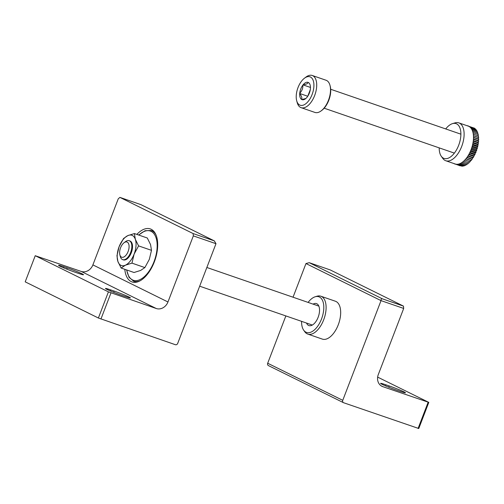 <?xml version="1.0" encoding="UTF-8"?>
<svg xmlns="http://www.w3.org/2000/svg" width="504" height="504" viewBox="0 0 504 504"><rect width="100%" height="100%" fill="white"/><g stroke="black" fill="none" stroke-linecap="round" stroke-linejoin="round"><path stroke-width="0.76" d="M320.846 296.213L335.406 301.234A20.028 10.408 109 0 1 338.713 323.562A20.028 10.408 109 0 1 322.346 339.104L307.78 334.083A20.028 10.408 -71 0 0 323.694 319.782A20.028 10.408 -71 0 0 320.846 296.213A20.028 10.408 -71 0 0 316.978 296.226L315.208 296.762A18.875 9.803 -71 0 0 308.108 302.413M377.654 377.112L428.803 402.381L382.82 386.663A10.017 8.537 116.3 0 1 381.963 386.303A10.017 8.537 116.3 0 1 378.309 374.535L403.685 308.442L403.458 306.111L330.271 269.949L309.236 262.691L305.966 263.542L293.038 297.215M285.856 315.926L267.693 363.239A2.003 1.707 116.3 0 0 268.424 365.595L343.489 402.683A2.003 1.707 116.3 0 0 343.659 402.753L418.774 428.52L428.803 402.381M403.685 308.442L381.03 300.623L342.758 400.327A2.003 1.707 116.3 0 0 343.489 402.683M389.189 385.944L385.957 384.829A11.617 0.655 21 0 0 380.551 383.355A11.617 0.655 21 0 0 385.881 386.014A11.617 0.655 21 0 0 396.837 390.209L400.075 391.325A11.617 0.655 21 0 0 405.481 392.799A11.617 0.655 21 0 0 400.151 390.14A11.617 0.655 21 0 0 389.189 385.944L388.716 387.173M403.458 306.111L382.429 298.853L309.236 262.691M305.966 263.542L381.03 300.623C380.993 299.244 381.459 298.658 382.429 298.853M428.123 402.286L418.093 428.425M310.445 77.011A15.026 7.806 109 0 1 310.25 98.4A15.026 7.806 109 0 1 296.692 100.75A15.026 7.806 109 0 1 304.473 78.196A15.026 7.806 109 0 1 310.445 77.011M307.163 97.184L307.251 96.957A9.135 4.744 109 0 0 310.388 88.786L310.42 88.402A9.135 4.744 109 0 0 310.155 85.1A9.135 4.744 109 0 0 308.429 82.555L308.234 82.454A9.135 4.744 109 0 0 303.112 84.785L302.885 85.075A9.135 4.744 109 0 0 299.741 93.253L299.71 93.637A9.135 4.744 109 0 0 301.701 99.483L301.896 99.578A9.135 4.744 109 0 0 305.43 98.816A9.135 4.744 109 0 0 307.024 97.247L307.163 97.184M305.859 98.469L301.896 99.578M301.701 99.483C302.224 97.952 301.562 95.999 299.71 93.637M299.741 93.253C301.965 90.941 303.017 88.213 302.885 85.075M303.112 84.785C305.991 84.42 307.698 83.645 308.234 82.454M304.473 78.196L306.01 77.043A17.029 8.845 109 0 1 312.234 75.48L326.038 80.243A17.029 8.845 109 0 1 326.579 80.464A17.029 8.845 109 0 1 329.975 85.308L330.214 86.178A16.084 8.354 109 0 1 321.886 110.326L321.161 110.867A17.029 8.845 109 0 1 314.937 112.43L301.134 107.673A17.029 8.845 109 0 1 297.196 102.602L296.692 100.75M329.975 85.308A17.029 8.845 109 0 1 321.161 110.867M312.234 75.48A17.029 8.845 109 0 1 312.776 75.707A17.029 8.845 109 0 1 314.855 94.991A17.029 8.845 109 0 1 301.134 107.673M308.624 94.752A8.014 4.164 109 0 1 309.406 91.955L307.755 96.251L299.659 93.473M310.174 90.273A8.014 4.164 109 0 0 309.406 91.955L310.275 89.687M310.451 87.431L302.967 84.848M473.426 134.215L473.332 134.467A20.028 10.408 -71 0 0 473.288 134.177L478.605 136.004L478.101 137.308L478.762 137.636L478.195 138.909L478.8 139.356L478.176 140.578L478.724 141.151L478.057 142.311L478.535 143.004L477.824 144.087L478.239 144.887L477.483 145.889L477.83 146.79L477.042 147.697L477.313 148.693L476.507 149.499L476.696 150.583L475.877 151.276L475.984 152.435L475.159 153.014L475.19 154.23L474.365 154.684L474.308 155.957L473.495 156.284L473.363 157.595L472.563 157.79L472.349 159.125L471.574 159.195L471.284 160.543L470.541 160.48L470.175 161.822L469.47 161.633L469.035 162.962L463.73 161.116A20.028 10.408 -71 0 0 463.945 160.921L463.856 161.179M468.348 162.723L467.876 163.945L462.584 162.074A20.028 10.408 -71 0 0 462.798 161.91L462.697 162.162M467.176 163.706L466.704 164.764L461.425 162.868A20.028 10.408 -71 0 0 461.639 162.735L461.532 162.981M465.992 164.518L465.539 165.413L460.265 163.491A20.028 10.408 -71 0 0 460.48 163.391L460.36 163.624M464.801 165.161L464.386 165.879L459.125 163.939A20.028 10.408 -71 0 0 459.333 163.869L459.207 164.096M463.617 165.614L463.252 166.162L458.01 164.203A20.028 10.408 -71 0 0 458.212 164.165L458.073 164.38M462.439 165.885L462.155 166.263L456.926 164.279A20.028 10.408 -71 0 0 457.122 164.279L456.977 164.474M461.286 165.961L455.893 164.178A20.028 10.408 -71 0 0 456.082 164.209L455.925 164.386M460.158 165.847L454.91 163.894M468.462 125.981L468.487 126.202A20.028 10.408 -71 0 0 468.304 126.139L473.653 127.909M469.394 126.441L469.4 126.674A20.028 10.408 -71 0 0 469.237 126.573L474.573 128.224L474.579 128.57M470.251 127.077L470.238 127.323A20.028 10.408 -71 0 0 470.087 127.191L475.429 128.867L475.404 129.402M471.019 127.89L470.994 128.142A20.028 10.408 -71 0 0 470.862 127.978L476.198 129.673L476.129 130.391M471.706 128.867L471.662 129.125A20.028 10.408 -71 0 0 471.549 128.93L476.885 130.649L476.746 131.531M472.292 130L472.235 130.259A20.028 10.408 -71 0 0 472.141 130.038L477.471 131.783L477.25 132.817M472.777 131.279L472.708 131.538A20.028 10.408 -71 0 0 472.626 131.292L477.956 133.062L477.641 134.234M473.155 132.684L473.073 132.949A20.028 10.408 -71 0 0 473.017 132.678L478.334 134.474L477.912 135.765M471.36 148.932A20.028 10.408 -71 0 0 471.479 148.585L471.36 148.932A20.028 10.408 109 0 1 471.082 149.682A20.028 10.408 109 0 1 470.786 150.425L470.648 150.759A20.028 10.408 -71 0 0 470.786 150.425M471.977 147.067A20.028 10.408 -71 0 0 472.084 146.714L471.977 147.067A20.028 10.408 109 0 1 471.479 148.585M472.5 145.183A20.028 10.408 -71 0 0 472.582 144.831L472.5 145.183A20.028 10.408 109 0 1 472.084 146.714M472.916 143.293A20.028 10.408 -71 0 0 472.979 142.947L472.916 143.293A20.028 10.408 109 0 1 472.582 144.831M473.218 141.422A20.028 10.408 -71 0 0 473.269 141.082L473.218 141.422A20.028 10.408 109 0 1 472.979 142.947M473.42 139.589A20.028 10.408 -71 0 0 473.445 139.255L473.42 139.589A20.028 10.408 109 0 1 473.269 141.082M473.502 137.806A20.028 10.408 -71 0 0 473.502 137.485L473.502 137.806A20.028 10.408 109 0 1 473.445 139.255M473.47 136.099A20.028 10.408 -71 0 0 473.451 135.784L473.47 136.099A20.028 10.408 109 0 1 473.502 137.485M455.893 164.178A20.028 10.408 109 0 1 455.169 163.983A20.028 10.408 109 0 1 455.087 163.951L454.929 164.109M464.858 160.001A20.028 10.408 -71 0 0 465.066 159.781L464.858 160.001A20.028 10.408 109 0 1 463.945 160.921M465.961 158.741A20.028 10.408 -71 0 0 466.162 158.495L465.961 158.741A20.028 10.408 109 0 1 465.066 159.781M467.019 157.355A20.028 10.408 -71 0 0 467.208 157.084L467.019 157.355A20.028 10.408 109 0 1 466.162 158.495M468.027 155.843A20.028 10.408 -71 0 0 468.21 155.553L468.027 155.843A20.028 10.408 109 0 1 467.208 157.084M468.972 154.23A20.028 10.408 -71 0 0 469.142 153.922L468.972 154.23A20.028 10.408 109 0 1 468.21 155.553M469.848 152.529A20.028 10.408 -71 0 0 470.005 152.208L469.848 152.529A20.028 10.408 109 0 1 469.142 153.922M439.198 147.88A18.409 9.563 -71 0 0 441.252 156.227A18.409 9.563 -71 0 0 458.671 145.284A18.409 9.563 -71 0 0 452.498 123.631A18.409 9.563 -71 0 0 445.725 128.942M441.252 156.227L442.745 158.351A20.028 10.408 -71 0 0 445.782 160.745A20.028 10.408 -71 0 0 461.696 146.444A20.028 10.408 -71 0 0 458.842 122.869A20.028 10.408 -71 0 0 454.98 122.888L452.498 123.631M469.237 126.573A20.028 10.408 -71 0 0 468.487 126.202M458.842 122.869L468.229 126.107A20.028 10.408 109 0 1 468.304 126.139M456.926 164.279A20.028 10.408 109 0 1 456.082 164.209M458.01 164.203A20.028 10.408 109 0 1 457.122 164.279M459.125 163.939A20.028 10.408 109 0 1 458.212 164.165M460.265 163.491A20.028 10.408 109 0 1 459.333 163.869M461.425 162.868A20.028 10.408 109 0 1 460.48 163.391M462.584 162.074A20.028 10.408 109 0 1 461.639 162.735M463.73 161.116A20.028 10.408 109 0 1 462.798 161.91M470.648 150.759A20.028 10.408 109 0 1 470.005 152.208M473.332 134.467A20.028 10.408 109 0 1 473.451 135.784M473.073 132.949A20.028 10.408 109 0 1 473.288 134.177M472.708 131.538A20.028 10.408 109 0 1 473.017 132.678M472.235 130.259A20.028 10.408 109 0 1 472.626 131.292M471.662 129.125A20.028 10.408 109 0 1 472.141 130.038M470.994 128.142A20.028 10.408 109 0 1 471.549 128.93M470.238 127.323A20.028 10.408 109 0 1 470.862 127.978M469.4 126.674A20.028 10.408 109 0 1 470.087 127.191M471.101 149.631L475.877 151.276M470.805 150.646L475.984 152.435M471.517 148.793L476.696 150.583M471.731 147.855L476.507 149.499M472.135 146.91L477.313 148.693M472.273 146.053L477.042 147.697M472.651 145.007L477.83 146.79M472.721 144.245L477.483 145.889M473.061 143.098L478.239 144.887M473.067 142.443L477.824 144.087M473.363 141.215L478.535 143.004M473.313 140.673L478.057 142.311M473.546 139.369L478.724 141.151M473.458 138.953L478.176 140.578M473.621 137.573L478.8 139.356M473.502 137.29L478.195 138.909M473.584 135.847L478.762 137.636M473.451 135.708L478.101 137.308M467.466 125.704L468.411 126.032M454.003 163.649L454.917 163.964M464.833 160.033L469.47 161.633M464.997 160.039L470.175 161.822M465.86 158.867L470.541 160.48M466.106 158.754L471.284 160.543M466.861 157.569L471.574 159.195M467.17 157.343L472.349 159.125M467.825 156.158L472.563 157.79M468.185 155.805L473.363 157.595M468.745 154.646L473.495 156.284M469.13 154.167L474.308 155.957M469.596 153.046L474.365 154.684M470.011 152.441L475.19 154.23M470.389 151.364L475.159 153.014M306.539 323.058A11.617 6.035 -71 0 0 308.908 325.571A11.617 6.035 -71 0 0 318.137 317.281A11.617 6.035 -71 0 0 316.481 303.603A11.617 6.035 -71 0 0 313.072 304.126M301.575 321.344A18.875 9.803 -71 0 0 303.679 330.177A18.875 9.803 -71 0 0 321.533 318.956A18.875 9.803 -71 0 0 315.208 296.762M303.679 330.177L304.744 331.689A20.028 10.408 -71 0 0 307.78 334.083M119.864 254.835L120.355 256.656A10.017 5.204 -71 0 0 122.674 259.636A10.017 5.204 -71 0 0 130.857 251.868A10.017 5.204 -71 0 0 129.2 240.704A10.017 5.204 -71 0 0 125.54 241.618L124.028 242.752A8.051 4.183 -71 0 0 120.576 247.76A8.051 4.183 -71 0 0 119.864 254.835A8.051 4.183 -71 0 0 125.49 255.767A8.051 4.183 -71 0 0 129.037 245.486A8.051 4.183 -71 0 0 124.028 242.752M35.236 255.711L81.22 271.435A10.017 8.537 -63.7 0 0 92.893 264.89L118.264 198.797L119.921 197.392L193.108 233.554L214.32 240.881L215.983 243.697L177.71 343.394A2.003 1.707 -63.7 0 1 175.379 344.704L98.387 318.011L25.2 281.849L35.236 255.711L108.423 291.873L98.387 318.011M74.85 272.147L78.082 273.262A11.617 0.655 21 0 0 83.488 274.737A11.617 0.655 21 0 0 78.158 272.078A11.617 0.655 21 0 0 67.202 267.882L63.964 266.767A11.617 0.655 21 0 0 58.559 265.293A11.617 0.655 21 0 0 63.888 267.952A11.617 0.655 21 0 0 74.85 272.147M121.766 295.325L124.998 296.44A11.617 0.655 21 0 0 130.404 297.914A11.617 0.655 21 0 0 125.074 295.256A11.617 0.655 21 0 0 114.118 291.066L110.88 289.945A11.617 0.655 21 0 0 105.475 288.471A11.617 0.655 21 0 0 110.804 291.129A11.617 0.655 21 0 0 121.766 295.325M108.423 291.873L156.284 308.524A10.017 8.537 -63.7 0 0 167.958 301.978L193.334 235.885L193.108 233.554M124.79 269.306A28.041 14.566 -71 0 0 132.035 281.938A28.041 14.566 -71 0 0 154.312 261.916A28.041 14.566 -71 0 0 150.324 228.917A28.041 14.566 -71 0 0 136.836 234.398M119.921 197.392L140.956 204.649L214.143 240.805M110.981 292.893L100.945 319.032M193.334 235.885L215.983 243.697M127.827 235.614L123.575 238.468L119.108 246.695A16.027 8.322 109 0 1 127.827 235.614A16.027 8.322 109 0 1 135.337 239.324A16.027 8.322 109 0 1 134.121 254.111A16.027 8.322 109 0 1 125.402 265.192A16.027 8.322 109 0 1 117.898 261.481A16.027 8.322 109 0 1 119.108 246.695L116.953 255.717L117.898 261.481L121.149 268.052L125.402 265.192L131.966 263.132L134.121 254.111L138.587 245.889L135.337 239.324L134.392 233.554L127.827 235.614M129.534 240.843A10.017 5.204 109 0 1 132.199 243.917A10.017 5.204 109 0 1 131.305 252.724A10.017 5.204 109 0 1 127.014 258.955A10.017 5.204 109 0 1 123.02 259.73M134.392 233.554L147.288 238.001L150.545 244.566L151.483 250.337L149.329 259.358L144.862 267.586L140.61 270.44L134.045 272.5L121.149 268.052M144.862 267.586L131.966 263.132M151.483 250.337L138.587 245.889M342.758 400.327L267.693 363.239M382.82 386.663L381.163 385.844M385.957 384.829L385.554 385.875M81.22 271.435L156.284 308.524M92.893 264.89L167.958 301.978M153.304 230.775A28.041 14.566 -71 0 0 152.416 230.908M134.908 281.66A28.041 14.566 -71 0 0 135.526 282.309M114.118 291.066L113.646 292.295M110.88 289.945L110.477 290.991M67.202 267.882L66.73 269.111M63.964 266.767L63.561 267.813M138.827 235.084A26.038 13.526 109 0 1 156.876 241.378A26.038 13.526 109 0 1 144.875 276.161A26.038 13.526 109 0 1 126.787 269.993M153.915 231.431L151.225 230.498A26.844 13.942 109 0 1 155.925 234.707M140.011 280.829A26.844 13.942 109 0 1 133.718 281.245L136.414 282.177M324.16 108.196L454.369 153.109M330.693 89.265L460.902 134.177M455.169 163.983L445.782 160.745M318.849 306.117L206.854 267.485M129.881 240.937L129.2 240.704M312.322 325.055L199.672 286.196M123.348 259.869L122.674 259.636M141.12 204.719L214.32 240.881M126.586 269.923L129.024 277.301L133.718 281.245M151.225 230.498L145.095 230.712L138.625 235.015"/></g></svg>
